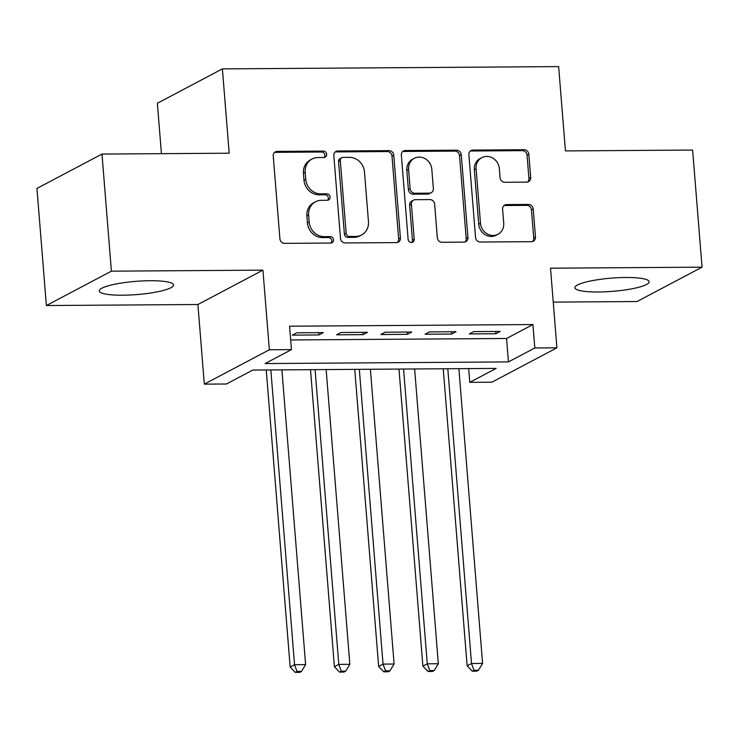 <?xml version="1.0" encoding="UTF-8"?>
<svg xmlns="http://www.w3.org/2000/svg" width="739" height="739" viewBox="0 0 739 739"><rect width="100%" height="100%" fill="white"/><g stroke="black" fill="none" stroke-linecap="round" stroke-linejoin="round"><path stroke-width="1.11" d="M326.656 154.285A3.279 2.984 62.1 0 0 323.359 151.079L277.217 151.393A4.683 4.258 62.1 0 0 273.245 156.021L279.905 238.789A4.683 4.258 62.1 0 0 284.617 243.353L330.758 243.039A3.279 2.984 62.1 0 0 333.538 239.806A3.279 2.984 62.1 0 0 330.241 236.6L324.264 236.646A15.002 13.635 62.1 0 1 309.188 222.023L308.634 215.132A15.002 13.635 62.1 0 1 315.516 201.775A15.002 13.635 62.1 0 1 321.345 200.324L327.312 200.278A3.279 2.984 62.1 0 0 330.093 197.045A3.279 2.984 62.1 0 0 326.795 193.84L320.828 193.886A15.002 13.635 62.1 0 1 305.743 179.263L305.189 172.372A15.002 13.635 62.1 0 1 312.08 159.014A15.002 13.635 62.1 0 1 317.909 157.564L323.876 157.518A3.279 2.984 62.1 0 0 326.656 154.285M324.181 157.499A3.279 2.984 62.1 0 0 321.604 152.012L275.462 152.326A4.683 4.258 62.1 0 0 274.575 152.428M331.063 243.02A3.279 2.984 62.1 0 0 328.486 237.533L322.509 237.57L324.264 236.646M327.626 200.26A3.279 2.984 62.1 0 0 325.04 194.773L319.072 194.81L320.828 193.886M625.73 277.494A37.246 6.623 175.4 0 0 574.887 287.73A37.246 6.623 175.4 0 0 598.313 291.988A37.246 6.623 175.4 0 0 649.147 281.753A37.246 6.623 175.4 0 0 625.73 277.494M150.109 280.718A37.246 6.623 175.4 0 0 99.275 290.954A37.246 6.623 175.4 0 0 122.692 295.212A37.246 6.623 175.4 0 0 173.536 284.977A37.246 6.623 175.4 0 0 150.109 280.718M526.713 182.136A4.683 4.258 62.1 0 0 530.685 177.508L528.819 154.294A4.683 4.258 62.1 0 0 524.099 149.721L472.858 150.072A4.683 4.258 62.1 0 0 468.886 154.7L475.546 237.459A4.683 4.258 62.1 0 0 480.258 242.022L531.498 241.681A4.683 4.258 62.1 0 0 535.47 237.053L533.216 209.008A4.683 4.258 62.1 0 0 528.505 204.435L506.575 204.583A4.683 4.258 62.1 0 0 502.603 209.211L503.721 223.123A12.535 11.399 62.1 0 1 497.966 234.281A12.535 11.399 62.1 0 1 480.489 223.28L476.101 168.797A12.535 11.399 62.1 0 1 481.856 157.629A12.535 11.399 62.1 0 1 499.333 168.64L500.063 177.72A4.683 4.258 62.1 0 0 504.783 182.284L526.713 182.136M534.805 347.977L556.92 347.82L491.897 382.192L469.773 382.34L496.137 368.41L252.793 370.063L226.43 383.994L204.315 384.141L269.347 349.769L291.462 349.621L265.098 363.56L508.441 361.907L534.805 347.977L532.921 324.55L289.577 326.204L291.462 349.621M101.982 154.063L111.404 271.167L46.372 305.54L36.95 188.436L101.982 154.063L229.182 153.204L222.393 68.884L558.647 66.602L565.427 150.922L692.628 150.054L702.05 267.167L550.518 268.192L556.92 347.82M46.372 305.54L197.904 304.514L262.936 270.141L111.404 271.167M262.936 270.141L269.347 349.769M393.758 155.208A4.683 4.258 62.1 0 0 389.047 150.636L337.797 150.987A4.683 4.258 62.1 0 0 333.825 155.615L340.485 238.374A4.683 4.258 62.1 0 0 345.196 242.946L396.446 242.595A4.683 4.258 62.1 0 0 400.418 237.967L393.758 155.208L391.993 156.132A4.683 4.258 62.1 0 0 387.282 151.569L336.042 151.911A4.683 4.258 62.1 0 0 335.155 152.022M405.332 150.525L456.573 150.183A4.683 4.258 62.1 0 1 461.284 154.747L467.944 237.505A4.683 4.258 62.1 0 1 463.972 242.133L442.042 242.281A4.683 4.258 62.1 0 1 437.331 237.718L434.624 204.149A4.683 4.258 62.1 0 0 429.913 199.585L415.364 199.687A4.683 4.258 62.1 0 0 411.392 204.306L414.2 239.251A3.279 2.984 62.1 0 1 412.695 242.18A3.279 2.984 62.1 0 1 408.122 239.297L401.351 155.153A4.683 4.258 62.1 0 1 405.332 150.525L403.568 151.458L454.818 151.107L456.573 150.183M553.243 302.103L637.018 301.53L702.05 267.167M323.294 332.624L296.745 332.799L292.348 335.127L318.897 334.943L323.294 332.624M367.532 332.319L340.993 332.504L336.596 334.822L363.145 334.647L367.532 332.319M411.78 332.023L385.231 332.199L380.844 334.527L407.383 334.342L411.78 332.023M456.018 331.719L429.479 331.903L425.082 334.222L451.631 334.046L456.018 331.719M290.686 339.949L506.557 338.49L532.921 324.55M469.33 333.926L495.869 333.742L500.266 331.423L473.717 331.599L469.33 333.926M222.393 68.884L157.37 103.257L161.425 153.657M468.665 368.595L469.773 382.34M197.904 304.514L204.315 384.141M506.557 338.49L508.441 361.907M318.897 334.943L318.712 332.652M363.145 334.647L362.96 332.356M407.383 334.342L407.198 332.051M451.631 334.046L451.446 331.756M495.869 333.742L495.684 331.451M312.08 159.014L310.325 159.938A15.002 13.635 62.1 0 0 303.433 173.295L305.189 172.372M319.072 194.81A15.002 13.635 62.1 0 1 303.988 180.196L303.433 173.295M315.516 201.775L313.761 202.698A15.002 13.635 62.1 0 0 306.879 216.056L308.634 215.132M322.509 237.57A15.002 13.635 62.1 0 1 307.433 222.956L306.879 216.056M397.323 242.494A4.683 4.258 62.1 0 0 398.654 238.9L391.993 156.132M343.09 157.389A3.279 2.984 62.1 0 0 340.309 160.631L346.157 233.275A3.279 2.984 62.1 0 0 349.455 236.471L355.755 236.434A15.002 13.635 62.1 0 0 361.574 234.974A15.002 13.635 62.1 0 0 368.465 221.626L364.475 171.965A15.002 13.635 62.1 0 0 349.39 157.342L343.09 157.389M341.815 157.703L340.06 158.636A3.279 2.984 62.1 0 0 338.554 161.555L340.309 160.631M361.574 234.974L359.819 235.907A15.002 13.635 62.1 0 1 353.999 237.358L347.699 237.404A3.279 2.984 62.1 0 1 344.402 234.208L338.554 161.555M464.849 242.032A4.683 4.258 62.1 0 0 466.189 238.438L459.529 155.68A4.683 4.258 62.1 0 0 454.818 151.107M413.544 200.14L411.789 201.063A4.683 4.258 62.1 0 0 409.637 205.239L412.445 240.184L414.2 239.251M411.734 242.475A3.279 2.984 62.1 0 0 412.445 240.184M431.825 169.323A12.535 11.399 62.1 0 0 414.348 158.312A12.535 11.399 62.1 0 0 408.593 169.48L410.136 188.676A4.683 4.258 62.1 0 0 414.847 193.248L429.396 193.147A4.683 4.258 62.1 0 0 433.368 188.519L431.825 169.323M414.348 158.312L412.593 159.245A12.535 11.399 62.1 0 0 406.838 170.413L408.593 169.48M431.216 192.694L429.461 193.618A4.683 4.258 62.1 0 1 427.641 194.08L413.092 194.172A4.683 4.258 62.1 0 1 408.381 189.609L406.838 170.413M403.568 151.458A4.683 4.258 62.1 0 0 402.69 151.56M481.856 157.629L480.101 158.562A12.535 11.399 62.1 0 0 474.346 169.721L476.101 168.797M497.966 234.281L496.202 235.214A12.535 11.399 62.1 0 1 478.724 224.203L474.346 169.721M532.385 241.579A4.683 4.258 62.1 0 0 533.715 237.976L531.461 209.931A4.683 4.258 62.1 0 0 526.75 205.368L504.82 205.516A4.683 4.258 62.1 0 0 503.933 205.618M527.591 182.034A4.683 4.258 62.1 0 0 528.93 178.441L527.055 155.218A4.683 4.258 62.1 0 0 522.344 150.654L471.103 150.996A4.683 4.258 62.1 0 0 470.216 151.098M266.252 369.971L290.159 667.021L294.547 664.703L305.613 664.629L281.892 369.86M270.834 369.934L294.547 664.703L297.041 671.465L295.286 672.398L299.711 672.37L301.466 671.437L297.041 671.465M305.613 664.629L301.466 671.437M295.286 672.398L290.159 667.021M310.5 369.666L334.397 666.726L338.795 664.407L349.852 664.324L326.139 369.565M315.082 369.639L338.795 664.407L341.289 671.169L339.524 672.093L343.949 672.065L345.713 671.132L341.289 671.169M349.852 664.324L345.713 671.132M339.524 672.093L334.397 666.726M354.748 369.371L378.645 666.421L383.042 664.102L394.099 664.028L370.387 369.26M359.32 369.334L383.042 664.102L385.527 670.864L383.772 671.797L388.197 671.769L389.952 670.836L385.527 670.864M394.099 664.028L389.952 670.836M383.772 671.797L378.645 666.421M398.986 369.066L422.884 666.125L427.281 663.807L438.338 663.724L414.625 368.964M403.568 369.038L427.281 663.807L429.775 670.569L428.01 671.492L432.435 671.465L434.199 670.541L429.775 670.569M438.338 663.724L434.199 670.541M428.01 671.492L422.884 666.125M443.234 368.77L467.131 665.821L471.528 663.502L482.585 663.428L458.873 368.659M447.806 368.733L471.528 663.502L474.013 670.264L472.258 671.197L476.683 671.169L478.438 670.236L474.013 670.264M482.585 663.428L478.438 670.236M472.258 671.197L467.131 665.821M321.604 152.012L323.359 151.079M328.486 237.533L330.241 236.6M325.04 194.773L326.795 193.84M303.988 180.196L305.743 179.263M307.433 222.956L309.188 222.023M275.462 152.326L277.217 151.393M398.654 238.9L400.418 237.967M336.042 151.911L337.797 150.987M387.282 151.569L389.047 150.636M344.402 234.208L346.157 233.275M347.699 237.404L349.455 236.471M353.999 237.358L355.755 236.434M459.529 155.68L461.284 154.747M466.189 238.438L467.944 237.505M409.637 205.239L411.392 204.306M408.381 189.609L410.136 188.676M413.092 194.172L414.847 193.248M427.641 194.08L429.396 193.147M478.724 224.203L480.489 223.28M504.82 205.516L506.575 204.583M526.75 205.368L528.505 204.435M531.461 209.931L533.216 209.008M533.715 237.976L535.47 237.053M471.103 150.996L472.858 150.072M522.344 150.654L524.099 149.721M527.055 155.218L528.819 154.294M528.93 178.441L530.685 177.508"/></g></svg>
